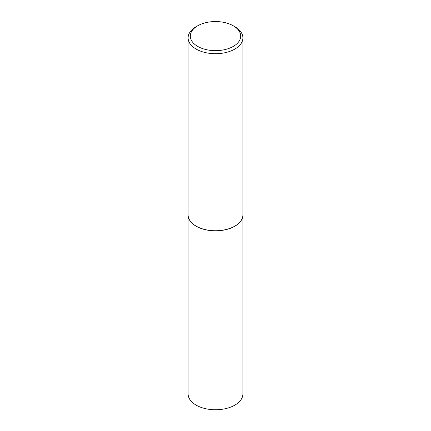 <?xml version="1.0" encoding="UTF-8"?>
<svg xmlns="http://www.w3.org/2000/svg" width="431" height="431" viewBox="0 0 431 431"><rect width="100%" height="100%" fill="white"/><g stroke="black" fill="none" stroke-linecap="round" stroke-linejoin="round"><path stroke-width="0.65" d="M188.11 214.972A27.39 15.812 0 0 0 188.11 215.021L188.11 393.939A27.39 15.812 0 0 0 196.132 405.124A27.39 15.812 0 0 0 225.984 408.55A27.39 15.812 0 0 0 242.89 393.939L242.89 215.021A27.39 15.812 0 0 0 242.89 214.972M188.11 215.021A27.39 15.812 0 0 0 196.132 226.2A27.39 15.812 0 0 0 225.984 229.631A27.39 15.812 0 0 0 242.89 215.021M197.678 25.812A25.197 14.552 0 0 0 197.684 46.386A25.197 14.552 0 0 0 233.316 46.386A25.197 14.552 0 0 0 233.322 25.812A25.197 14.552 0 0 0 233.316 25.812A25.197 14.552 0 0 0 197.678 25.812L196.132 26.706A27.39 15.812 0 0 0 188.11 37.89L188.11 214.929A27.39 15.812 0 0 0 196.132 226.113L196.207 226.156A27.282 15.753 0 0 0 234.793 226.156A27.282 15.753 0 0 0 234.83 226.135M196.207 226.156L196.132 226.113A27.39 15.812 0 0 0 234.868 226.113A27.39 15.812 0 0 0 242.89 214.929L242.89 37.89A27.39 15.812 0 0 0 234.868 26.706L233.316 25.812M188.11 37.89A27.39 15.812 0 0 0 196.132 49.069A27.39 15.812 0 0 0 225.984 52.501A27.39 15.812 0 0 0 242.89 37.89M233.322 25.812L234.868 26.706"/></g></svg>
